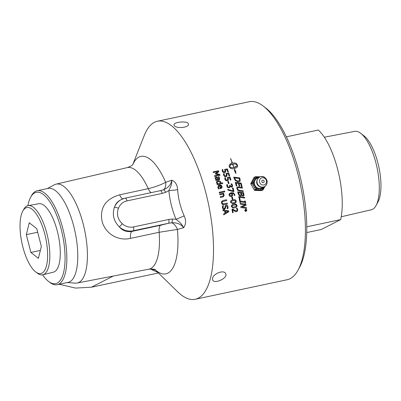 <?xml version="1.0" encoding="UTF-8"?>
<svg xmlns="http://www.w3.org/2000/svg" width="401" height="401" viewBox="0 0 401 401"><rect width="100%" height="100%" fill="white"/><g stroke="black" fill="none" stroke-linecap="round" stroke-linejoin="round"><path stroke-width="0.6" d="M236.976 187.207L238.625 186.906A885.814 181.999 3.7 0 1 241.938 187.347A885.814 181.999 3.7 0 1 242.289 187.397A91.007 32.797 78 0 1 242.475 188.154A885.814 175.287 -176.2 0 0 239.823 187.798A885.814 175.287 -176.2 0 0 238.816 187.663L237.693 187.748L237.477 188.741L238.219 189.868L239.442 190.274A881.919 151.718 4.4 0 1 243.106 190.776A91.007 32.797 78 0 1 243.282 191.538A885.814 145.403 -175.5 0 0 239.643 191.041L237.728 190.249L236.77 188.45L237.212 187.021M237.718 187.733L237.422 188.771L238.164 189.894L239.382 190.3A883.218 151.779 4.4 0 1 243.046 190.796A90.837 32.732 78 0 1 243.217 191.528M233.011 187.884L233.066 187.853A91.007 32.797 78 0 1 233.397 189.167A91.007 32.797 78 0 1 233.963 191.472L233.156 191.643L227.974 190.149A91.007 32.797 -102 0 0 227.773 189.337L233.166 190.931A91.007 32.797 -102 0 0 232.765 189.297A91.007 32.797 -102 0 0 232.435 187.989L233.011 187.884A90.842 32.737 78 0 1 233.903 191.488M156.816 271.442L177.618 291.758A91.007 32.792 -102 0 0 195.212 299.281A91.007 32.792 -102 0 0 206.39 194.906A91.007 32.792 -102 0 0 157.362 121.252A91.007 32.792 -102 0 0 144.35 135.287L132.771 164.565M59.218 284.264L75.538 288.078L91.408 287.211L158.44 272.961M157.362 121.252L249.247 101.719A91.007 32.792 78 0 1 263.106 105.994A91.007 32.792 78 0 1 298.274 175.372A91.007 32.792 78 0 1 298.018 270.204A91.007 32.792 78 0 1 287.096 279.748L195.212 299.281M212.565 278.274C213.352 273.552 224.084 269.472 225.648 273.602C228.369 278.093 214.294 284.349 212.67 280.053L212.565 278.274M223.061 210.776A91.007 32.787 -102 0 0 222.926 209.999L228.635 210.801A91.007 32.787 78 0 1 228.791 211.748L223.718 214.841A91.007 32.787 -102 0 0 223.593 214.034A951.438 228.951 -26.2 0 0 225.016 213.187A91.007 32.787 -102 0 0 224.65 210.981A957.598 8.411 -172.9 0 0 223.061 210.776M226.124 205.111C227.091 204.991 227.723 205.528 228.024 206.726L227.984 208.52L227.131 208.705A91.007 32.787 -102 0 0 227.121 208.65L227.417 206.911L226.349 205.893L225.653 206.831L225.583 208.074L224.43 209.512L223.197 209.232L222.435 207.828L222.5 205.838L223.397 205.648A91.007 32.792 78 0 1 223.407 205.703L223.046 207.638L224.179 208.736L224.871 207.848L225.222 205.693L226.359 205.076M223.923 208.756L224.179 208.736M226.465 205.878L225.593 206.831L225.522 208.074L223.994 209.543M224.37 209.507L224.024 209.543M222.294 204.455L221.487 203.021L221.668 201.382L223.192 200.48L226.55 199.763A91.007 32.792 78 0 1 226.71 200.53L222.319 201.723L222.099 202.891L222.755 203.873L227.252 203.177A91.007 32.792 78 0 1 227.402 203.944L223.487 204.746L222.294 204.455M223.427 203.964L223.873 203.893M223.026 196.871L220.405 197.427A91.007 32.792 -102 0 0 220.239 196.701L223.412 195.878L223.552 195.142L222.801 194.129L219.783 194.771A91.007 32.797 -102 0 0 219.613 194.049L223.648 193.187A91.007 32.797 78 0 1 223.823 193.914L223.372 194.009L224.244 195.192L223.297 196.796M223.036 196.079L223.412 195.878M224.781 191.884L224.074 192.034A91.007 32.797 -102 0 0 223.873 191.217L224.58 191.066A91.007 32.797 78 0 1 224.781 191.884M223.392 192.129L219.352 192.991A91.007 32.797 -102 0 0 219.172 192.269L223.212 191.407A91.007 32.797 78 0 1 223.392 192.129M237.006 205.437C237.237 206.685 236.41 207.497 234.535 207.878L232.991 208.024L231.407 206.63C231.161 205.377 231.984 204.56 233.863 204.179L235.046 204.029L236.946 205.432C237.171 206.68 236.344 207.492 234.475 207.873L232.961 208.024M232.56 195.663L231.322 196.58L229.853 196.33L229.056 195.147L229.252 193.778L231.091 192.726L233.487 192.871L234.806 194.63L234.876 195.302L234.184 195.447A91.007 32.792 -102 0 0 234.174 195.417L234.159 194.66C233.928 193.683 233.197 193.247 231.973 193.367L232.625 194.48L232.56 195.663L231.267 196.595M246.575 208.36L240.871 207.548A91.007 32.787 -102 0 0 240.725 206.685A3115.179 489.365 -19.1 0 0 245.217 204.831L240.269 204.124A91.007 32.787 -102 0 0 240.139 203.407L245.878 204.224A91.007 32.787 78 0 1 246.069 205.317A3261.443 527.952 161.2 0 1 241.938 206.996A881.814 5.855 8 0 1 246.169 207.603A881.814 5.855 8 0 1 246.46 207.643A91.007 32.787 78 0 1 246.575 208.36L244.109 208.009M240.545 202.54L239.958 202.455A91.007 32.792 -102 0 0 239.522 200.214L240.114 200.299A91.007 32.792 78 0 1 240.259 201.036A880.39 58.686 6.6 0 1 244.841 201.688A91.007 32.792 -102 0 0 244.7 200.951L245.287 201.031A91.007 32.787 78 0 1 245.708 203.272L245.121 203.192A91.007 32.787 -102 0 0 244.986 202.455A880.39 52 -173.2 0 0 240.405 201.803A91.007 32.792 78 0 1 240.545 202.54M240.129 199.934L239.447 199.833A91.007 32.792 -102 0 0 238.75 196.49L244.545 197.302A91.007 32.792 78 0 1 244.705 198.069L239.603 197.352A91.007 32.792 78 0 1 240.129 199.934M241.577 195.102L240.921 195.969L240.369 195.979L238.926 195.197L238.084 193.477A91.007 32.797 -102 0 0 237.703 191.828L243.532 192.63A91.007 32.792 78 0 1 243.873 194.159L243.968 195.643L243.026 196.089L241.577 195.102L240.891 195.974M243.472 196.079L243.026 196.089M232.861 199.177L232.209 199.312A91.007 32.792 -102 0 0 231.743 197.132L232.395 196.991A91.007 32.792 78 0 1 232.861 199.177L232.209 199.312M233.006 199.843C234.911 199.422 235.968 199.838 236.184 201.096C236.435 202.345 235.623 203.157 233.748 203.538L232.68 203.688L230.58 202.289C230.319 201.036 231.126 200.224 233.006 199.843L233.422 199.763M233.171 212.62L232.55 212.756A91.007 32.787 -102 0 0 231.973 209.192L232.735 209.031L235.011 210.605L236.364 210.881L236.996 210.455L237.101 209.698L236.405 208.42A91.007 32.787 -102 0 0 236.395 208.375L237.161 208.214L237.733 209.623L236.53 211.658L235.402 211.593L232.715 209.788A91.007 32.787 78 0 1 233.171 212.62L232.545 212.73M235.703 211.673L235.402 211.593M245.993 211.482L244.705 210.53L245.628 209.106L246.921 210.059L245.993 211.482L245.497 211.482M245.628 209.106L246.064 209.096M174.585 125.949L173.964 124.927C173.367 121.864 188.706 120.49 188.44 124.245C189.036 127.563 177.292 128.751 174.585 125.949M245.963 211.292L246.745 210.099L245.658 209.292L244.881 210.495L245.963 211.292L245.522 211.287M245.998 209.277L245.592 209.282L244.816 210.48L245.898 211.277M245.963 209.272L245.592 209.282M245.567 209.096L246.856 210.049L245.928 211.462L245.467 211.472M220.034 185.633L219.979 185.673A90.837 32.737 78 0 1 220.585 187.899L221.387 187.447L221.487 186.58L220.936 185.803L220.034 185.633A91.007 32.797 78 0 1 220.64 187.863M220.585 187.899L221.332 187.483M218.801 186.049L218.35 187.272L219.267 188.811M218.35 185.457L219.312 185.056C220.705 184.831 221.603 185.327 221.999 186.54L221.878 187.858L221.432 188.315M218.189 188.36L217.858 187.583L218.38 185.437L219.362 185.011C220.761 184.791 221.658 185.287 222.054 186.505L221.933 187.823L220.304 188.67A91.007 32.802 -102 0 0 219.512 185.743L218.826 186.029L218.45 187.447L219.317 188.756A91.007 32.797 78 0 1 219.327 188.796L218.585 188.956L218.189 188.36M216.304 177.743L215.843 178.671L216.66 179.658L217.833 179.367L217.282 178.164L216.35 177.688L215.939 177.919M216.35 177.688L215.893 178.62L216.71 179.603M216.66 179.658L217.833 179.367M215.728 179.854L216.144 179.728L215.187 178.505L215.377 177.392M215.217 177.603L216.029 177.041L217.447 177.538L218.324 179.302L219.026 178.811L218.284 176.911L218.916 176.781L219.492 177.994L219.392 179.598M218.324 179.302L219.026 178.811M218.916 176.781L219.542 177.939L219.623 179.247L218.69 179.924L215.928 180.515A91.007 32.802 -102 0 0 215.718 179.818L216.144 179.728M219.573 179.297L219.417 179.573M218.284 176.911A91.007 32.802 -102 0 0 218.269 176.871L218.966 176.726M217.447 177.538L218.37 179.252M215.267 177.548L216.079 176.986L217.497 177.483M213.142 171.934L218.5 170.731A91.007 32.807 78 0 1 218.836 171.698A542.508 62.887 138.8 0 0 216.289 173.673L216.244 173.733A576.793 227.903 5.3 0 1 219.673 174.39A90.837 32.742 78 0 1 219.984 175.347M218.46 170.801A90.837 32.747 78 0 1 218.781 171.738M215.307 173.623A557.856 67.869 -40.9 0 1 217.938 171.613L213.347 172.54A91.007 32.807 -102 0 0 213.121 171.879L218.5 170.731M214.445 175.803L219.066 174.771A551.109 217.788 -174.1 0 0 215.447 174.039A91.007 32.807 -102 0 0 215.302 173.603A557.159 67.614 -40.9 0 1 217.984 171.553M219.673 174.39L219.718 174.335A91.007 32.807 78 0 1 220.044 175.332L214.665 176.48A91.007 32.807 -102 0 0 214.43 175.758L219.066 174.771M216.289 173.673A576.062 227.703 5.3 0 1 219.718 174.335M232.715 209.788L232.655 209.778A90.837 32.727 78 0 1 233.106 212.61M237.101 208.204L237.668 209.613L237.507 210.906L236.68 211.588L235.342 211.578M232.67 209.026L235.738 210.886M233.903 200.495L231.527 201.182L231.116 202.169L231.853 202.901L232.495 202.921M231.182 202.164L231.913 202.896L232.525 202.916L235.197 202.189L235.587 201.222L234.851 200.48L233.933 200.495L231.588 201.172L231.116 202.169M232.946 199.853C234.851 199.432 235.908 199.848 236.124 201.101C236.374 202.35 235.557 203.162 233.683 203.543L232.65 203.688M231.743 197.132L232.339 197.006A90.837 32.732 78 0 1 232.806 199.187M234.67 177.944A91.007 32.802 78 0 1 234.836 178.505L235.678 180.099L237.788 181.117L239.467 180.515L239.402 179.082A91.007 32.802 -102 0 0 239.242 178.515A880.957 262.104 -178.1 0 0 234.67 177.944L234.62 177.994A90.837 32.742 78 0 1 234.785 178.555L235.628 180.144L237.738 181.157L239.417 180.555M239.467 180.515L239.156 180.911M233.718 177.177L239.658 177.909A90.837 32.742 78 0 1 240.024 179.172L240.119 181.117L239.728 181.613M240.169 181.077L239.753 181.593L237.993 181.894L235.197 180.435L234.149 178.4A91.007 32.802 -102 0 0 233.768 177.127L239.708 177.864A91.007 32.802 78 0 1 240.074 179.132L240.119 181.117M237.267 167.027L237.492 165.653A90.837 32.732 -102 0 0 237.091 164.515C236.379 163.237 234.806 162.781 232.364 163.147L232.405 163.072C234.846 162.706 236.425 163.167 237.131 164.445A91.007 32.792 78 0 1 237.537 165.583L237.512 166.575L236.866 167.478L234.395 168.671A91.007 32.792 78 0 1 235.071 170.676L235.648 170.796L235.908 173.468L234.349 170.525L234.931 170.646A91.007 32.792 -102 0 0 234.274 168.696C231.838 169.052 230.274 168.575 229.572 167.277A91.007 32.792 -102 0 0 229.166 166.139L229.327 164.871L230.385 163.849A91.007 32.792 78 0 1 230.801 164.971L229.502 166.681C230.47 167.583 231.928 167.869 233.878 167.543A91.007 32.792 -102 0 0 232.695 164.22A7.579 6.581 30.5 0 0 232.369 164.3A91.007 32.792 78 0 1 232.56 164.831L230.821 164.275L231.758 162.651A91.007 32.792 78 0 1 231.953 163.177A7.579 6.546 -150.7 0 1 232.284 163.097A91.007 32.792 -102 0 0 230.53 158.555L230.675 158.58A91.007 32.792 78 0 1 232.405 163.072M232.284 163.097L232.239 163.172A7.594 6.556 29.3 0 0 231.913 163.252L231.953 163.177M231.913 163.252A90.837 32.732 -102 0 0 231.718 162.726L231.758 162.651M231.718 162.726L231.182 163.583M232.48 164.801A90.837 32.732 -102 0 0 232.324 164.375L232.369 164.3M234.004 167.518L236.916 165.803L237.202 165.042C236.234 164.144 234.77 163.864 232.816 164.194A91.007 32.792 78 0 1 234.004 167.518L233.958 167.583A90.837 32.732 -102 0 0 232.775 164.265L232.816 164.194M236.896 165.839L235.633 166.961L233.958 167.583M235.858 173.523L235.603 170.856L235.021 170.736A90.837 32.732 -102 0 0 234.349 168.731L234.395 168.671M233.878 167.543L233.833 167.608C231.883 167.939 230.425 167.648 229.462 166.746L229.502 166.681M234.405 170.605L234.931 170.646M230.745 165.006A90.837 32.732 -102 0 0 230.344 163.924L230.385 163.849M230.344 163.924L229.307 164.911M229.462 166.746L229.738 165.999M232.364 163.147A90.837 32.732 -102 0 0 230.635 158.666L230.495 158.641M239.678 186.129A90.837 32.737 78 0 0 239.006 183.573L239.061 183.538A91.007 32.797 78 0 1 239.743 186.139L239.051 186.044A91.007 32.797 -102 0 0 238.364 183.442A888.32 220.57 -177.2 0 0 236.174 183.162L236.119 183.202A90.837 32.737 78 0 1 236.851 185.939M235.217 182.365L241.116 183.122A90.842 32.737 78 0 1 242.034 186.625M236.174 183.162A91.007 32.797 78 0 1 236.916 185.949L236.219 185.853A91.007 32.802 -102 0 0 235.272 182.325L241.171 183.087A91.007 32.797 78 0 1 242.099 186.635L241.402 186.545A91.007 32.797 -102 0 0 240.675 183.748A879.854 211.432 -177 0 0 239.061 183.538M236.921 187.237L238.57 186.936A887.117 182.109 3.6 0 1 242.234 187.422A90.837 32.737 78 0 1 242.41 188.144M241.342 193.071L241.282 193.087A90.837 32.732 78 0 1 241.477 193.954L241.868 194.861L242.685 195.287L243.287 195.061L243.206 194.039A91.007 32.792 -102 0 0 243.046 193.307A877.614 127.388 -175 0 0 241.342 193.071A91.007 32.792 78 0 1 241.537 193.934L241.923 194.846L242.745 195.272L243.287 195.061M242.685 195.287L243.227 195.076L242.685 195.287M238.54 192.686L238.485 192.706A90.837 32.732 78 0 1 238.625 193.322L239.166 194.655L240.104 195.187L240.966 194.831L240.891 193.848A91.007 32.792 -102 0 0 240.695 192.981A881.363 135.267 -175.2 0 0 238.54 192.686A91.007 32.792 78 0 1 238.685 193.302L239.222 194.64L240.164 195.172L240.966 194.831M237.643 191.853L243.477 192.65A90.837 32.732 78 0 1 243.818 194.174L243.908 195.653L242.966 196.099M239.603 197.352L239.542 197.367A90.837 32.732 78 0 1 240.069 199.924M238.69 196.505L244.485 197.312A90.837 32.732 78 0 1 244.64 198.059M240.405 201.803L240.344 201.808A90.837 32.727 78 0 1 240.485 202.53M244.705 200.961L245.227 201.036A90.837 32.727 78 0 1 245.643 203.262M239.527 200.229L240.054 200.305A90.837 32.732 78 0 1 240.199 201.041A881.684 58.596 6.6 0 1 244.78 201.688L244.841 201.688M246.394 207.633A90.837 32.727 78 0 1 246.515 208.35M240.079 203.407L245.813 204.219A90.837 32.727 78 0 1 246.003 205.312A3267.158 528.543 161.2 0 1 241.878 206.991A883.112 5.674 8 0 1 246.039 207.583A883.112 5.674 8 0 1 246.104 207.593M224.625 169.503L227.367 168.861A91.007 32.807 78 0 1 228.364 171.793L227.733 171.929A91.007 32.807 -102 0 0 226.971 169.683L225.492 170.049L225.628 172.114M227.322 168.926A90.837 32.747 78 0 1 228.299 171.808M222.094 169.808L222.821 169.653A90.837 32.747 78 0 1 222.841 169.703L222.861 171.147L223.447 171.849L224.415 171.934L225.091 171.468M223.447 171.849L225.031 171.578M225.537 169.989L225.648 172.084M225.773 171.839L224.7 172.605L223.247 172.405L222.279 171.207L222.104 169.748L222.866 169.588A91.007 32.807 78 0 1 222.881 169.638L222.906 171.087L223.492 171.788M225.136 171.402L224.595 169.453L227.367 168.861M225.974 173.518L228.72 172.881A91.007 32.802 78 0 1 229.673 175.869L229.041 176.004A91.007 32.807 -102 0 0 228.314 173.713L226.836 174.079L226.871 176.265M228.675 172.941A90.837 32.742 78 0 1 229.613 175.884M223.452 173.813L224.174 173.663A90.837 32.747 78 0 1 224.194 173.713L224.194 175.187L224.771 175.899L225.738 175.994L226.415 175.518M224.771 175.899L226.314 175.683M226.881 174.019L226.896 176.239M227.086 175.899L226.014 176.686L224.565 176.475L223.613 175.247L223.462 173.763L224.224 173.603A91.007 32.807 78 0 1 224.239 173.653L224.244 175.132L224.821 175.844M226.465 175.463L225.948 173.473L228.72 172.881M227.262 177.603L230.019 176.976A91.007 32.802 78 0 1 230.926 180.014L230.289 180.149A91.007 32.802 -102 0 0 229.603 177.823L228.114 178.179L228.344 180.024L228.029 180.495M229.968 177.026A90.837 32.742 78 0 1 230.861 180.029M224.75 177.899L225.472 177.743A90.837 32.742 78 0 1 225.487 177.798L225.467 179.292L226.034 180.019L226.991 180.119L227.678 179.638M226.034 180.019L227.527 179.859M228.164 178.129L228.395 179.979L228.054 180.47L227.262 180.826L225.823 180.615L224.891 179.362L224.76 177.859L225.522 177.693A91.007 32.802 78 0 1 225.537 177.748L225.517 179.247L226.084 179.974M227.728 179.588L227.242 177.568L230.019 176.976M227.803 181.528L228.395 181.402A90.837 32.737 78 0 1 228.986 183.488M229.046 183.473L228.39 183.613A91.007 32.802 -102 0 0 227.793 181.498L228.445 181.357A91.007 32.802 78 0 1 229.046 183.473M229.497 185.362L230.034 185.247L231.312 186.455L231.868 185.999L231.853 185.277L231.011 184.009A91.007 32.797 -102 0 0 231.001 183.964L231.763 183.803L232.495 185.202L232.505 186.46L231.643 187.177L230.109 186.395L229.963 187.232L229.071 187.838L227.728 187.598L226.861 186.31L226.776 184.701L227.537 184.54A91.007 32.802 78 0 1 227.552 184.59L227.472 186.134L228.004 186.926L228.921 187.056L229.613 186.55L229.578 185.658A91.007 32.797 -102 0 0 229.492 185.337L230.089 185.212A91.007 32.797 78 0 1 230.154 185.462L231.367 186.42L231.868 185.999M226.771 184.731L227.487 184.575A90.837 32.737 78 0 1 227.502 184.63L227.417 186.169L227.948 186.961L228.866 187.092L229.613 186.55M230.109 186.395L229.517 187.683M231.006 183.989L231.708 183.838L232.44 185.237L232.45 186.49L231.588 187.207M232.049 187.021L231.643 187.177M227.718 189.367L233.166 190.931M232.435 187.989L233.066 187.853M230.535 193.698L229.728 194.269L229.588 195.046L231.257 195.768M229.728 194.269L229.643 195.026L231.232 195.778M231.061 195.818L231.968 195.212L231.452 193.477L229.783 194.244M231.973 193.367L232.565 194.5L232.5 195.678M230.299 192.961L233.432 192.891L234.745 194.65L234.816 195.317M235.623 204.821L232.364 205.512L231.938 206.5L232.931 207.262M232.66 207.232L236.004 206.53L236.41 205.563L235.688 204.821L232.425 205.512L232.004 206.505L232.901 207.262M235.287 204.791L235.688 204.821M235.016 204.029L236.334 204.355L236.946 205.432M217.342 181.959L217.126 182.846L217.888 183.833L220.269 183.292L220.219 182.33L218.355 181.503L217.367 181.939L217.177 182.801L217.938 183.788M217.888 183.833L220.269 183.292M216.64 181.588L218.074 180.831L219.833 181.016L220.756 182.124L220.781 183.217L222.525 182.841A90.837 32.742 78 0 1 222.72 183.518M216.966 184.029L217.367 183.909L216.485 182.776L216.826 181.397M222.525 182.841L222.58 182.801A91.007 32.802 78 0 1 222.781 183.508L217.157 184.706A91.007 32.802 -102 0 0 216.956 183.999L217.367 183.909M220.781 183.217L222.58 182.801M219.833 181.016L220.811 182.079L220.836 183.172M216.69 181.543L218.124 180.781L219.883 180.971M219.177 192.285L223.156 191.437A90.837 32.737 78 0 1 223.332 192.139M223.873 191.232L224.52 191.097A90.837 32.737 78 0 1 224.72 191.899M223.372 194.009L224.184 195.217L222.966 196.886M219.613 194.064L223.593 193.212A90.837 32.737 78 0 1 223.763 193.924M220.239 196.711L223.352 195.899M227.192 203.187A90.837 32.732 78 0 1 227.342 203.949L223.452 204.746M226.49 199.773A90.837 32.732 78 0 1 226.65 200.54L222.259 201.738L222.039 202.901L222.695 203.883L223.813 203.903M226.064 205.111C227.026 204.991 227.663 205.533 227.963 206.726L227.923 208.52L227.126 208.685M223.337 205.658A90.837 32.727 78 0 1 223.347 205.708L222.981 207.638L224.114 208.731M225.297 211.061L225.237 211.056A90.837 32.727 78 0 1 225.527 212.836L225.593 212.846A930.109 216.42 -26.6 0 0 227.979 211.412A944.987 0.516 -172.6 0 0 226.806 211.257A944.987 0.516 -172.6 0 0 225.297 211.061A91.007 32.787 78 0 1 225.593 212.846M226.745 211.252A946.405 0.321 -172.6 0 1 227.918 211.402L227.979 211.412M222.861 209.994L228.575 210.796A90.837 32.727 78 0 1 228.73 211.738L223.653 214.826M246.144 210.57L246.304 210.33A91.007 32.787 -102 0 0 246.244 209.929L245.908 209.999A91.007 32.787 78 0 1 245.968 210.4L246.064 210.545M245.908 209.999L246.244 209.929M245.843 209.984A90.837 32.727 78 0 1 245.903 210.385L245.968 210.4M246.329 209.718A90.837 32.727 78 0 1 246.42 210.304L246.264 210.741L245.748 210.48L245.217 211.001M245.808 210.49L245.282 211.016A91.007 32.787 -102 0 0 245.252 210.796L245.768 210.279A91.007 32.787 -102 0 0 245.733 210.034L245.146 210.134M245.733 210.034L245.151 210.159A91.007 32.787 -102 0 0 245.121 209.974L246.389 209.703A91.007 32.787 78 0 1 246.485 210.319M35.884 272.099L37.524 273.297A35.363 12.742 -102 0 0 42.872 274.785A35.363 12.742 -102 0 0 44.1 274.289A35.363 12.742 -102 0 0 47.433 235.808A35.363 12.742 -102 0 0 28.165 205.613A35.363 12.742 -102 0 0 26.631 206.174A35.363 12.742 -102 0 0 23.885 209.147L22.877 210.906A33.729 12.155 78 0 1 25.499 208.069A33.729 12.155 78 0 1 46.551 242.47A33.729 12.155 78 0 1 35.884 272.099A33.729 12.155 78 0 1 21.94 243.086A33.729 12.155 78 0 1 22.877 210.906M28.165 205.613L38.852 203.718A34.992 12.606 78 0 1 57.919 233.603A34.992 12.606 78 0 1 54.621 271.672A34.992 12.606 78 0 1 53.403 272.164L42.872 274.785M26.321 234.64L29.263 222.75L36.772 228.665L41.338 246.47L38.396 258.359L30.887 252.445L26.321 234.64L37.684 232.224M30.887 252.445L40.356 250.435M254.304 190.014L250.936 184.154L253.016 183.041A0.842 0.261 -152.1 0 0 252.034 182.746A0.842 0.782 63 0 0 252.059 183.578L255.432 189.437A0.842 0.782 63 0 0 256.134 189.874A0.842 0.281 -88.4 0 0 256.384 188.901L254.304 190.014A0.842 0.782 63 0 0 255.006 190.445L256.134 189.874L262.51 190.054A0.842 0.782 63 0 0 263.186 189.658A0.842 0.261 -152.1 0 0 263.231 189.618A0.842 0.261 -152.1 0 0 262.765 189.082A0.842 0.281 91.6 0 1 262.51 190.054L261.387 190.625A0.842 0.782 63 0 0 261.743 190.545L262.871 189.974A0.842 0.842 0 0 0 263.231 189.618L264.084 188.004A0.842 0.261 27.9 0 1 264.043 188.044L263.241 189.558M263.913 187.026L262.765 189.082L256.384 188.901L253.016 183.041L253.868 181.427A0.842 0.261 -152.1 0 0 252.891 181.132L252.034 182.746L250.911 183.322A0.842 0.782 63 0 0 250.936 184.154M250.911 183.322L253.913 177.643L255.041 177.067A0.842 0.261 27.9 0 1 256.023 177.357A0.842 0.281 -88.4 0 0 255.768 176.661A0.842 0.281 -88.4 0 0 255.718 176.671A0.842 0.782 63 0 0 255.041 177.067L252.891 181.132M253.016 185.242L253.973 184.706A6.035 5.604 63 0 1 253.868 181.427L256.023 177.357L257.833 177.412A0.842 0.281 -88.4 0 0 257.577 176.711L255.768 176.661A0.842 0.842 0 0 0 255.357 176.751L254.234 177.327A0.842 0.782 63 0 0 253.913 177.643M260.334 176.786L257.577 176.711A0.842 0.281 -88.4 0 0 257.527 176.721L255.813 176.676M254.189 178.681A0.842 0.261 -152.1 0 1 255.166 178.971A6.035 5.604 63 0 1 257.833 177.412L258.916 177.357M260.7 189.999A0.842 0.281 91.6 0 0 260.951 189.026A6.035 5.604 63 0 0 263.617 187.468A0.842 0.261 27.9 0 1 264.084 188.004L264.861 186.54M254.475 187.773L255.427 187.237A6.035 5.604 63 0 0 258.199 188.951A0.842 0.281 91.6 0 1 257.943 189.924M261.387 190.625L255.006 190.445M264.625 178.255A3.714 3.449 -117 0 1 264.861 184.595A3.714 3.449 -117 0 1 259.482 181.307A3.714 3.449 -117 0 1 264.625 178.255M263.542 180.32A1.263 1.173 -117 0 1 263.562 182.51A1.263 1.173 -117 0 1 261.943 181.919A1.263 1.173 -117 0 1 263.542 180.32M324.314 137.227L354.654 131.368A40.085 14.446 78 0 1 360.78 133.363A40.085 14.446 78 0 1 377.02 167.588A40.085 14.446 78 0 1 376.113 205.462A40.085 14.446 78 0 1 372.554 209.327A40.085 14.446 78 0 1 371.326 209.778L341.226 216.771M376.113 205.462L378.058 201.828A36.656 13.208 -102 0 0 378.89 167.192A36.656 13.208 -102 0 0 364.038 135.894L360.78 133.363M306.765 226.816L340.66 219.608A54.772 19.734 -102 0 0 318.329 130.034L286.364 136.831M340.66 219.608L321.346 229.462L306.72 232.57M298.018 270.204L299.592 267.327A88.31 31.819 -102 0 0 301.758 183.593A88.31 31.819 -102 0 0 265.718 107.979L263.106 105.994M48.576 281.442L49.879 282.434A48.03 17.308 -102 0 0 57.193 284.69A48.03 17.308 -102 0 0 58.777 284.129A48.03 17.308 -102 0 0 63.634 231.853A48.03 17.308 -102 0 0 37.218 190.731A48.03 17.308 -102 0 0 31.453 195.768L30.666 197.207A46.681 16.822 78 0 1 59.564 223.437A46.681 16.822 78 0 1 57.223 283.086A46.681 16.822 78 0 1 48.576 281.442A46.681 16.822 78 0 1 42.586 274.845M27.88 205.668A46.681 16.822 78 0 1 30.666 197.207M37.218 190.731L48.135 188.41A48.03 17.308 78 0 1 74.551 229.532A48.03 17.308 78 0 1 69.699 281.808A48.03 17.308 78 0 1 68.115 282.369L57.193 284.69M122.285 223.743A3.368 0.476 132.1 0 1 119.172 226.771A16.852 15.649 63 0 0 133.207 230.77A3.368 1.213 -102 0 0 133.513 226.941A13.484 12.516 -117 0 1 122.285 223.743C117.663 219.297 116.38 214.149 118.43 208.294A13.484 12.516 -117 0 1 127.017 200.886L162.24 193.397L165.643 192.36A3.368 1.248 67.4 0 0 163.347 189.783C168.129 187.924 170.956 184.726 171.844 180.194L165.688 182.31C160.475 185.031 154.666 187.147 148.255 188.655L119.643 194.836C105.704 198.951 99.799 207.543 101.934 220.615C104.536 232.585 116.947 241.477 130.5 238.384L159.132 232.279L177.432 229.432L183.693 227.708C186.014 224.254 186.179 220.314 184.184 215.888C180.465 207.482 178.28 198.731 177.638 189.638C177.332 184.836 175.402 181.688 171.844 180.194C171.708 184.575 171.227 184.655 170.826 186.35L168.876 190.585C169.783 200.47 172.169 210.044 176.039 219.302A10.11 0.311 157.4 0 0 184.184 215.888M157.207 271.753L155.403 269.863C154.816 269.171 152.646 268.941 148.896 269.176A51.924 18.712 78 0 0 159.132 232.279A10.11 3.459 77.9 0 1 160.606 225.252L131.979 231.397A10.11 3.459 -102.1 0 0 130.5 238.384M47.258 188.595L54.431 184.766A50.556 18.215 78 0 1 56.1 184.134A50.556 18.215 78 0 1 84.551 229.773A50.556 18.215 78 0 1 77.127 283.036A50.556 18.215 78 0 1 75.348 283.141L67.233 282.56M150.335 268.986L152.059 269.828A5.058 5.038 167.6 0 1 156.686 270.991A60.045 21.634 78 0 0 177.432 229.432A10.11 5.378 72.8 0 0 171.583 222.801C176.726 222.41 180.761 224.044 183.693 227.708C181.212 223.327 180.666 223.467 179.322 221.923L176.039 219.302L172.285 219.011A3.368 1.143 88.5 0 1 171.583 222.801L168.43 223.282A3.368 1.213 -102 0 0 168.736 219.452L133.513 226.941M177.638 189.638A10.11 1.484 -5.3 0 1 168.876 190.585L165.643 192.36M118.43 208.294A3.368 0.962 -158.8 0 0 114.36 207.457C112.11 214.645 113.714 221.081 119.172 226.771C122.571 230.75 126.836 232.294 131.979 231.397L133.207 230.77L168.43 223.282L160.606 225.252M162.24 193.397A3.368 1.213 -102 0 0 160.42 190.665L125.197 198.159L121.488 199.472A16.852 15.649 63 0 0 114.36 207.457L115.353 204.946L116.977 202.61L118.967 200.871L121.488 199.472A16.852 15.649 63 0 1 125.087 198.194M132.826 164.5A60.045 21.634 78 0 1 165.688 182.31A10.11 5.378 72.8 0 1 163.347 189.783L160.525 190.66M122.801 198.876A10.11 3.459 77.9 0 1 119.643 194.836M260.284 176.801L257.527 176.721M264.094 187.944L264.825 186.565M262.941 187.282A5.388 5.002 -117 0 1 257.121 187.713A5.388 5.002 -117 0 1 254.44 182.26A5.388 5.002 -117 0 1 258.184 177.964M259.688 186.385A5.358 4.977 -117 0 1 257.572 179.127A5.358 4.977 -117 0 1 264.404 177.347A5.358 4.977 -117 0 1 266.52 184.605A5.358 4.977 -117 0 1 259.688 186.385M132.987 164.3C132.691 165.192 130.796 166.29 127.302 167.598A51.924 18.712 78 0 1 148.255 188.655A10.11 3.459 77.9 0 0 151.192 192.63M113.267 276.058L91.408 287.211M152.059 269.828L157.859 272.394M127.017 200.886A3.368 1.213 -102 0 0 125.197 198.159M172.285 219.011L168.736 219.452M259.432 186.56C264.184 189.848 269.738 182.986 265.868 178.635C260.775 171.899 252.254 182.41 259.432 186.56M77.127 283.036L148.896 269.176M56.1 184.134L127.302 167.598M161.869 190.3L160.42 190.665"/></g></svg>
